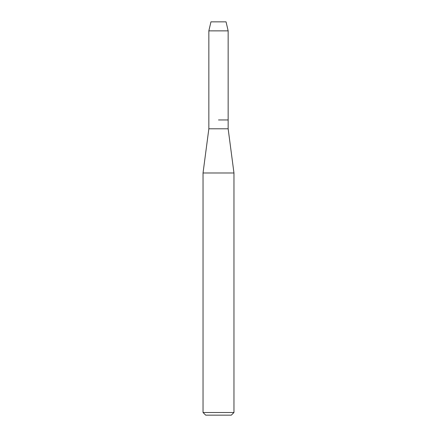 <?xml version="1.0" encoding="UTF-8"?>
<svg xmlns="http://www.w3.org/2000/svg" width="437" height="437" viewBox="0 0 437 437"><rect width="100%" height="100%" fill="white"/><g stroke="black" fill="none" stroke-linecap="round" stroke-linejoin="round"><path stroke-width="0.66" d="M226.055 21.85L210.945 21.85L226.055 21.85L228.152 30.863L228.152 128.795L233.964 172.981L233.964 412.501L203.036 412.501L205.685 415.15L231.315 415.15L233.964 412.501M210.945 21.85L208.848 30.863L208.848 128.795L228.152 128.795M218.5 119.957L228.152 119.957L218.5 119.957M208.848 128.795L203.036 172.981L233.964 172.981M208.848 30.863L228.152 30.863M203.036 172.981L203.036 412.501"/></g></svg>
